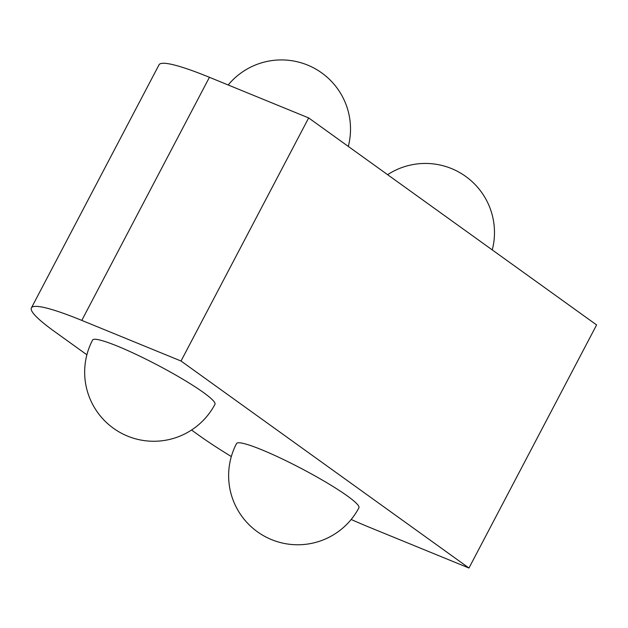 <?xml version="1.0" encoding="UTF-8"?>
<svg xmlns="http://www.w3.org/2000/svg" width="628" height="628" viewBox="0 0 628 628"><rect width="100%" height="100%" fill="white"/><g stroke="black" fill="none" stroke-linecap="round" stroke-linejoin="round"><path stroke-width="0.94" d="M203.394 392.469A69.104 7.999 27.7 0 1 214.964 404.275A69.104 69.104 0 0 1 127.594 436.115A69.104 69.104 0 0 1 92.591 340.031A69.104 7.999 27.7 0 1 117.781 346.279A69.104 7.999 27.7 0 1 203.394 392.469M347.363 495.971A69.104 7.999 27.7 0 1 358.926 507.785A69.104 69.104 0 0 1 271.563 539.617A69.104 69.104 0 0 1 236.552 443.541A69.104 7.999 27.7 0 1 261.75 449.781A69.104 7.999 27.7 0 1 347.363 495.971M31.4 307.908L159.033 64.802A138.215 16.006 27.7 0 1 209.422 77.299L81.789 320.398A138.215 16.006 -152.3 0 0 31.4 307.908A138.215 16.006 -152.3 0 0 54.534 331.529L86.884 354.789M351.185 519.482A138.215 16.006 -152.3 0 0 369.727 527.418L468.967 568.034L596.6 324.935L308.662 117.923L209.422 77.299M468.967 568.034L181.029 361.022L81.789 320.398M181.029 361.022L308.662 117.923M191.532 430.031L198.503 435.039A138.215 16.006 -152.3 0 0 231.332 456.556M492.266 249.92A69.104 69.104 0 0 0 387.609 174.678M348.297 146.418A69.104 69.104 0 0 0 228.176 84.976"/></g></svg>
